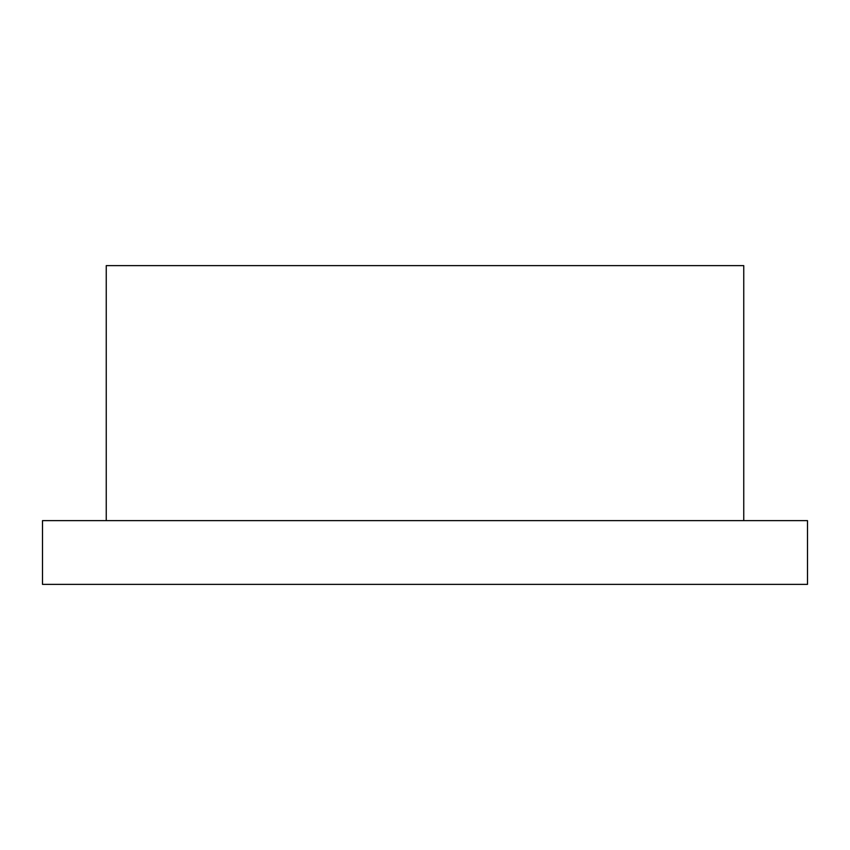<?xml version="1.0" encoding="UTF-8"?>
<svg xmlns="http://www.w3.org/2000/svg" width="850" height="850" viewBox="0 0 850 850"><rect width="100%" height="100%" fill="white"/><g stroke="black" fill="none" stroke-linecap="round" stroke-linejoin="round"><path stroke-width="1.27" d="M743.75 520.625L743.75 265.625L106.25 265.625L106.25 520.625M42.5 584.375L807.5 584.375L807.5 520.625L42.5 520.625L42.5 584.375"/></g></svg>
